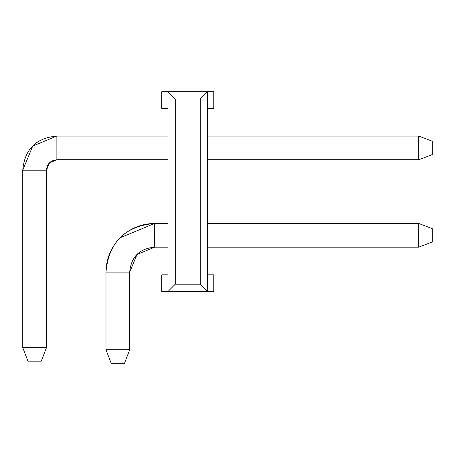 <?xml version="1.0" encoding="UTF-8"?>
<svg xmlns="http://www.w3.org/2000/svg" width="455" height="455" viewBox="0 0 455 455"><rect width="100%" height="100%" fill="white"/><g stroke="black" fill="none" stroke-linecap="round" stroke-linejoin="round"><path stroke-width="0.68" d="M56.875 136.051C36.008 137.933 24.633 149.308 22.75 170.176L22.75 347.66L22.75 170.176L46.473 170.176L22.75 170.176C24.633 149.308 36.008 137.933 56.875 136.051C36.008 137.933 24.633 149.308 22.75 170.176C24.633 149.308 36.008 137.933 56.875 136.051C36.008 137.933 24.633 149.308 22.75 170.176C24.633 149.308 36.008 137.933 56.875 136.051C36.008 137.933 24.633 149.308 22.75 170.176C24.633 149.308 36.008 137.933 56.875 136.051C36.008 137.933 24.633 149.308 22.75 170.176L32.743 146.044L56.875 136.051L167.986 136.051L56.875 136.051L56.875 159.773C50.516 160.342 47.047 163.811 46.473 170.176L46.473 347.66L46.473 170.176L49.521 162.816L56.875 159.773C50.516 160.342 47.047 163.811 46.473 170.176L46.473 170.176C47.047 163.811 50.516 160.342 56.875 159.773C50.516 160.342 47.047 163.811 46.473 170.176C47.047 163.811 50.516 160.342 56.875 159.773C50.516 160.342 47.047 163.811 46.473 170.176C47.047 163.811 50.516 160.342 56.875 159.773C50.516 160.342 47.047 163.811 46.473 170.176C47.047 163.811 50.516 160.342 56.875 159.773L167.986 159.773L56.875 159.773L56.875 136.051L32.743 146.044L56.875 136.051C36.008 137.933 24.633 149.308 22.75 170.176C24.633 149.308 36.008 137.933 56.875 136.051L32.743 146.044M56.875 159.773L49.521 162.816L56.875 159.773C50.516 160.342 47.047 163.811 46.473 170.176M154.672 223.445C124.897 226.129 108.665 242.361 105.981 272.135L105.981 349.747L105.981 272.135L129.698 272.135L105.981 272.135C108.665 242.361 124.897 226.129 154.672 223.445C124.897 226.129 108.665 242.361 105.981 272.135C108.665 242.361 124.897 226.129 154.672 223.445C124.897 226.129 108.665 242.361 105.981 272.135C108.665 242.361 124.897 226.129 154.672 223.445C124.897 226.129 108.665 242.361 105.981 272.135C108.665 242.361 124.897 226.129 154.672 223.445C124.897 226.129 108.665 242.361 105.981 272.135C108.665 242.361 124.897 226.129 154.672 223.445L167.986 223.445L154.672 223.445L154.672 247.167C139.401 248.544 131.08 256.865 129.698 272.135L129.698 349.747L129.698 272.135L137.012 254.481L154.672 247.167C139.401 248.544 131.08 256.865 129.698 272.135C131.08 256.865 139.401 248.544 154.672 247.167C139.401 248.544 131.08 256.865 129.698 272.135C131.08 256.865 139.401 248.544 154.672 247.167C139.401 248.544 131.08 256.865 129.698 272.135C131.08 256.865 139.401 248.544 154.672 247.167C139.401 248.544 131.08 256.865 129.698 272.135C131.08 256.865 139.401 248.544 154.672 247.167L167.986 247.167L154.672 247.167L154.672 223.445C141.312 223.655 129.834 228.41 120.239 237.703L154.672 223.445C124.897 226.129 108.665 242.361 105.981 272.135C106.191 258.776 110.946 247.304 120.239 237.703L154.672 223.445L120.239 237.703M41.269 361.185L27.954 361.185L41.269 361.185L46.473 347.66L22.75 347.66L46.473 347.66L41.269 361.185M22.75 347.66L27.954 361.185L22.75 347.66M432.25 141.249L432.25 154.569L418.725 159.773L432.25 154.569L432.25 141.249L418.725 136.051L418.725 159.773L418.725 136.051L432.25 141.249M207.52 136.051L418.725 136.051L207.52 136.051M207.52 159.773L418.725 159.773L207.52 159.773M124.499 363.272L111.179 363.272L124.499 363.272L129.698 349.747L105.981 349.747L129.698 349.747L124.499 363.272M105.981 349.747L111.179 363.272L105.981 349.747M432.25 228.649L432.25 241.963L418.725 247.167L432.25 241.963L432.25 228.649L418.725 223.445L418.725 247.167L418.725 223.445L432.25 228.649M207.52 223.445L418.725 223.445L207.52 223.445M207.52 247.167L418.725 247.167L207.52 247.167M154.672 247.167C139.401 248.544 131.08 256.865 129.698 272.135M167.986 291.484L167.986 91.728L207.52 91.728L207.52 291.484L161.741 291.484L167.986 291.484L175.266 284.204L200.24 284.204L200.24 99.008L175.266 99.008L175.266 284.204L175.266 99.008L167.986 91.728L167.986 291.484L207.52 291.484L207.52 91.728L213.765 91.728L207.52 91.728L200.24 99.008L200.24 284.204L207.52 291.484L213.765 291.484L207.52 291.484L200.24 284.204L175.266 284.204L167.986 291.484M161.741 91.728L167.986 91.728L161.741 91.728L161.741 108.375L167.986 108.375L161.741 108.375L161.741 91.728M167.986 274.843L161.741 274.843L161.741 291.484L161.741 274.843L167.986 274.843M207.52 108.375L213.765 108.375L213.765 91.728L213.765 108.375L207.52 108.375M207.52 274.843L213.765 274.843L207.52 274.843M213.765 291.484L213.765 274.843L213.765 291.484M200.24 99.008L207.52 91.728L167.986 91.728L175.266 99.008L200.24 99.008"/></g></svg>
